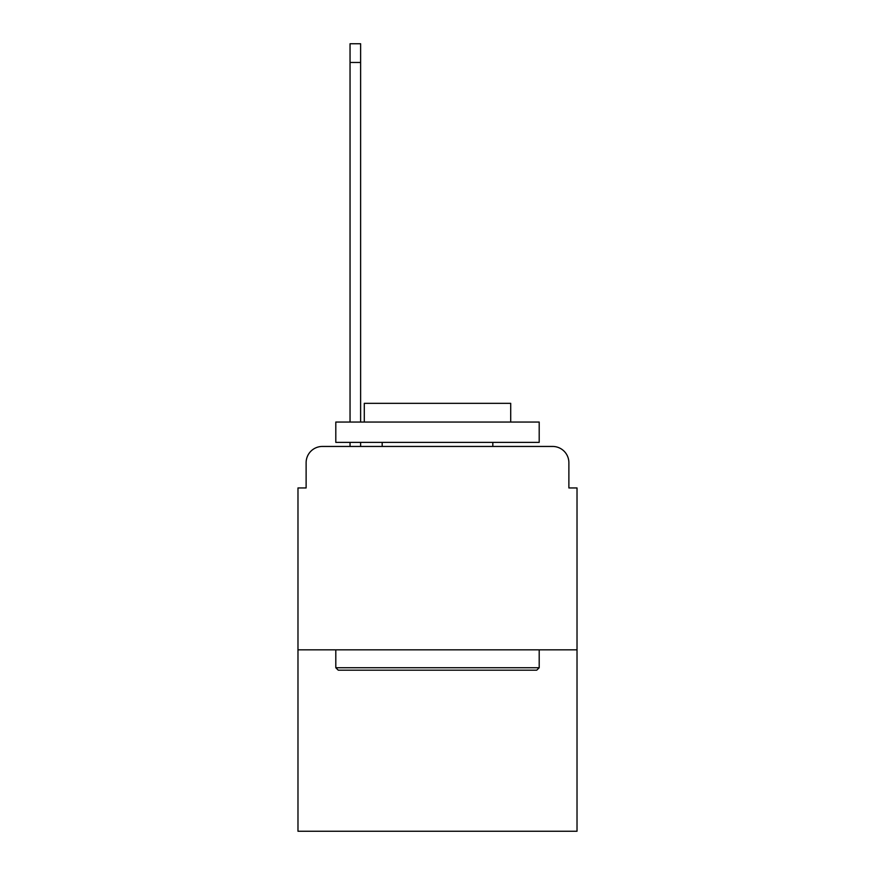<?xml version="1.0" encoding="UTF-8"?>
<svg xmlns="http://www.w3.org/2000/svg" width="875" height="875" viewBox="0 0 875 875"><rect width="100%" height="100%" fill="white"/><g stroke="black" fill="none" stroke-linecap="round" stroke-linejoin="round"><path stroke-width="1.31" d="M306.119 462.722L306.119 487.944L306.119 462.722A16.275 16.275 0 0 1 322.383 446.447L350.044 446.447L350.044 442.378M577.019 649.83L297.981 649.83L297.981 831.25L577.019 831.25L577.019 487.944L568.881 487.944L568.881 462.722A16.275 16.275 0 0 0 552.617 446.447L322.383 446.447M297.981 649.83L297.981 487.944L306.119 487.944M360.62 442.378L360.62 446.447L374.041 446.447M500.959 446.447L552.617 446.447M568.881 487.944L568.881 462.722M536.747 670.173L338.253 670.173L335.803 667.734L539.197 667.734L536.747 670.173M335.803 422.045L539.197 422.045L539.197 442.378L335.803 442.378L335.803 422.045M510.716 422.045L510.716 403.331L364.284 403.331L364.284 422.045M335.803 649.83L335.803 667.734M539.197 649.83L539.197 667.734M382.178 442.378L382.178 446.447M492.822 442.378L492.822 446.447M360.62 43.75L360.62 62.464L350.044 62.464L350.044 43.75L360.62 43.75M350.044 422.045L350.044 62.464M360.62 422.045L360.62 62.464"/></g></svg>
